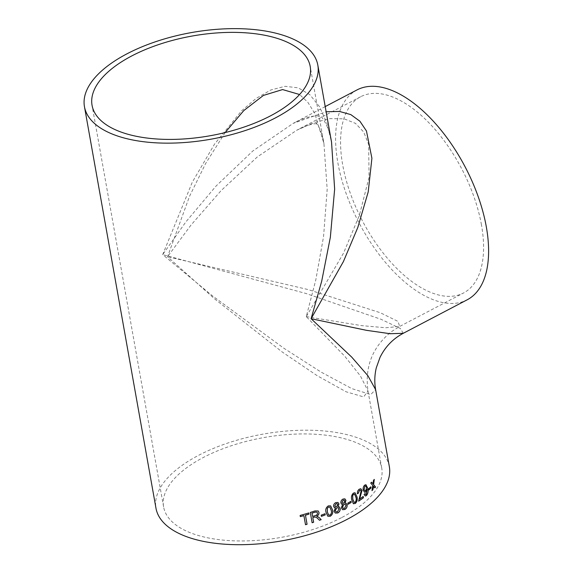 <?xml version="1.0" encoding="UTF-8"?>
<svg xmlns="http://www.w3.org/2000/svg" width="573" height="573" viewBox="0 0 573 573"><rect width="100%" height="100%" fill="white"/><g stroke="black" fill="none" stroke-linecap="round" stroke-linejoin="round"><path stroke-width="0.43" stroke-dasharray="2.87 2.15" d="M403.234 333.314L400.398 328.501L381.145 319.333L305.932 293.476L162.689 254.62L185.967 221.772L216.114 185.989L252.815 150.986L293.211 123.353C300.725 119.513 307.006 117.178 312.049 116.34L317.198 115.868L320.443 116.462C320.493 114.693 329.274 125.773 331.545 142.154L326.674 122.694L319.426 106.557L309.871 94.71L298.261 87.841L285.053 86.301L270.793 89.997L256.088 98.449L241.52 110.904L214.574 144.052L192.284 182.214L162.689 254.62L212.54 295.926L283.785 348.191L321.038 372.063L351.843 388.623L370.724 394.553L375.623 389.619M389.346 466.666A118.518 54.191 -10.1 0 0 263.157 434.098A118.518 54.191 -10.1 0 0 155.978 508.23M342.031 517.405A110.79 50.653 -10.1 0 0 381.733 468.019A110.79 50.653 -10.1 0 0 263.781 437.579A110.79 50.653 -10.1 0 0 163.592 506.876A110.79 50.653 -10.1 0 0 229.895 540.64A110.79 50.653 -10.1 0 0 342.031 517.405M357.072 89.889A118.518 59.972 -117.7 0 0 337.877 162.825A118.518 59.972 -117.7 0 0 392.283 270.105A118.518 59.972 -117.7 0 0 467.095 299.851M325.206 106.585L293.211 123.353L326.13 111.756M481.449 224.824A110.79 56.061 -117.7 0 0 430.595 124.542A110.79 56.061 -117.7 0 0 360.668 96.737A110.79 56.061 -117.7 0 0 362.43 220.892A110.79 56.061 -117.7 0 0 463.507 293.004A110.79 56.061 -117.7 0 0 481.449 224.824M225.117 132.578L205.585 163.606L189.556 196.253L167.531 256.711L214.789 299.034L282.109 351.915L317.184 375.695L346.092 391.782L363.669 396.91L368.009 390.979L360.431 375.981L344.896 356.399L306.261 316.625L315.83 279.774L323.559 236.592L327.183 189.348L323.931 143.508L314.778 113.447L307.894 102.338L299.579 94.516M306.261 316.625L361.599 325.622L385.665 327.756L399.646 326.467L398.027 321.424L380.279 312.722L308.066 289.558L167.531 256.711L190.952 225.139L221.02 190.694L257.298 156.945L296.8 130.2L314.119 122.565L330.134 118.618L344.129 118.833L355.461 123.36L363.705 132.034L368.647 144.396L369.076 177.229L359.378 215.355L343.506 253.187L306.261 316.625M374.778 487.874L373.31 486.205M372.923 483.87L373.417 480.289A118.425 54.148 -10.1 0 0 374.226 479.429L374.305 479.436M371.977 490.638L372.694 485.46L370.638 483.053A118.425 54.148 -10.1 0 0 371.519 482.208L371.598 482.215M308.718 512.907L308.718 512.907A118.425 54.148 -10.1 0 1 300.094 515.399L300.116 515.435M300.094 515.399L300.331 516.624M303.862 515.593L305.509 524.725M319.49 520.263L317.786 518.558M317.75 518.522L317.184 517.978M316.647 516.173L317.6 516.431M317.557 516.395L318.917 517.405M312.113 522.734L310.251 512.427A118.425 54.148 -10.1 0 0 314.914 510.894L318.194 510.973M312.572 516.416A118.425 54.148 -10.1 0 0 315.444 515.464C316.833 515.113 317.506 514.289 317.471 512.985L317.077 512.198M321.403 516.352L321.145 515.134A118.425 54.148 -10.1 0 0 324.984 513.68L325.027 513.716M328.358 505.88L330.607 505.866M327.77 516.201L326.008 512.369C325.192 509.612 325.965 507.442 328.308 505.852M328.565 514.955L329.955 515.07C331.423 513.773 331.817 512.169 331.144 510.249L329.89 507.141M333.615 506.41L333.565 506.374C333.457 504.62 334.202 503.345 335.792 502.557L337.941 502.442M337.898 506.596L339.101 506.776M335.212 513.036L334.023 511.202L335.391 507.764M334.331 507.585L333.565 506.374M335.986 511.839L337.461 511.768L338.915 508.96L338.163 507.757M335.377 506.718L336.544 506.625L337.733 504.526L337.189 503.667M340.878 502.972L340.82 502.944C340.706 501.182 341.401 499.885 342.905 499.054L344.831 498.825M344.939 503.051L345.963 503.158M342.575 509.655L341.3 507.778L342.568 504.29M341.658 504.183L340.82 502.944M343.241 508.394L344.574 508.258L345.927 505.4L345.132 504.176M342.611 503.273L343.657 503.123L344.767 500.981L344.187 500.107M348.004 504.304L347.732 503.094A118.425 54.148 -10.1 0 0 350.898 501.282L350.963 501.303M353.455 493.074L354.945 492.723M353.663 503.789L351.707 499.864C350.955 497.135 351.514 494.864 353.391 493.052M354.221 502.428L355.031 502.27C356.184 500.838 356.456 499.169 355.84 497.285L354.465 494.098M358.54 501.174L361.026 491.082L360.353 490.123M357.387 493.697L357.323 493.733C357.18 491.706 357.81 490.187 359.214 489.177L360.761 488.719M359.55 499.004A118.425 54.148 -10.1 0 0 363.124 496.447L363.139 496.512M365.603 494.606L366.176 494.384L366.921 489.371M364.578 492.3L363.124 490.151C362.824 488.053 363.318 486.37 364.607 485.109L365.896 484.715M365.216 496.01L363.991 494.449L364.851 493.632M364.929 490.846L365.703 490.552L366.57 487.379L365.71 485.94M368.804 490.001L368.511 488.805A118.425 54.148 -10.1 0 0 370.774 486.771L370.853 486.778M381.733 468.019L368.009 390.979C364.65 366.892 372.421 347.145 391.316 331.731L399.646 326.467L463.507 293.004M360.668 96.737L296.8 130.2C307.379 124.799 312.779 123.983 314.649 123.761L317.736 123.653L316.289 122.944L319.526 128.245C321.245 131.919 322.714 137.011 323.931 143.508L310.208 66.468M163.592 506.876L92.06 105.325"/><path stroke-width="0.86" d="M340.878 502.972C340.763 501.21 341.458 499.914 342.962 499.076L344.86 498.839L345.949 500.358L345.003 503.08L345.999 503.166L347.116 504.834C347.317 506.904 346.558 508.452 344.831 509.476L342.633 509.684L341.358 507.807L342.625 504.319L341.687 504.197L340.878 502.972M275.341 117.945A118.518 54.191 -10.1 0 0 317.822 65.107A118.518 54.191 -10.1 0 0 191.633 32.539A118.518 54.191 -10.1 0 0 84.453 106.678A118.518 54.191 -10.1 0 0 155.383 142.799A118.518 54.191 -10.1 0 0 275.341 117.945M84.453 106.678L155.978 508.23A118.518 54.191 -10.1 0 0 226.908 544.35A118.518 54.191 -10.1 0 0 346.866 519.496A118.518 54.191 -10.1 0 0 389.346 466.666L375.623 389.619L367.887 375.702L351.693 357.079L311.103 318.717L321.689 281.25L330.349 237.272L334.646 189.069L331.545 142.154L317.822 65.107M345.061 509.347L342.604 509.669M368.597 488.812A118.518 54.191 -10.1 0 0 370.853 486.778L371.068 487.967A118.518 54.191 -10.1 0 1 368.804 490.001L368.597 488.812M364.929 493.647L366.254 494.399L366.999 489.385L365.732 491.963L364.621 492.307L363.203 490.173C362.895 488.067 363.389 486.384 364.686 485.123L365.939 484.722L367.744 488.246C368.489 491.125 368.045 493.589 366.426 495.616L365.259 496.017L364.07 494.463L364.929 493.647M365.603 494.606L366.254 494.399M360.353 490.123L361.105 491.097L358.605 501.189A118.518 54.191 -10.1 0 0 363.432 497.779L363.361 497.765A118.425 54.148 -10.1 0 1 358.598 501.131M360.388 490.13L359.479 490.395L358.39 493.224L357.394 493.754C357.251 491.727 357.889 490.209 359.285 489.192L360.797 488.733L362.021 490.409L359.622 499.026A118.518 54.191 -10.1 0 0 363.203 496.462L363.432 497.779M353.455 493.074L354.981 492.737L356.915 496.655C357.681 499.37 357.144 501.647 355.31 503.481L353.319 503.61L351.772 499.885C351.02 497.156 351.578 494.886 353.455 493.074M353.691 503.796L353.319 503.61M347.79 503.115A118.518 54.191 -10.1 0 0 350.963 501.303L351.17 502.492A118.518 54.191 -10.1 0 1 348.004 504.304L347.79 503.115M333.615 506.41C333.507 504.648 334.252 503.38 335.85 502.585L337.97 502.457L338.987 503.939L337.955 506.625L339.13 506.79L340.176 508.423C340.362 510.486 339.545 512.011 337.719 512.985L335.241 513.05L334.073 511.231L335.441 507.793L334.353 507.599L333.615 506.41M328.358 505.88L330.635 505.88L332.455 509.741C333.278 512.484 332.533 514.669 330.213 516.287L327.792 516.216L326.058 512.398C325.242 509.648 326.008 507.47 328.358 505.88M321.188 515.163A118.518 54.191 -10.1 0 0 325.027 513.716L325.242 514.898A118.518 54.191 -10.1 0 1 321.403 516.352L321.188 515.163M315.093 516.889L314.341 517.09A118.425 54.148 -10.1 0 1 312.786 517.598L312.822 517.634A118.518 54.191 -10.1 0 0 314.376 517.125L315.129 516.925L317.206 517.999L315.129 516.925M312.822 517.634L313.639 522.247A118.518 54.191 -10.1 0 1 312.113 522.734L310.287 512.463A118.518 54.191 -10.1 0 0 314.949 510.93L318.194 510.973L318.996 512.463C319.147 514.153 318.373 515.406 316.683 516.209L318.96 517.44L321.188 519.654A118.518 54.191 -10.1 0 1 319.49 520.263L317.163 517.956M318.638 517.133L321.188 519.654M308.933 514.088A118.425 54.148 -10.1 0 1 305.423 515.148L305.452 515.184A118.518 54.191 -10.1 0 0 308.962 514.124L308.754 512.942L308.962 514.124M305.452 515.184L307.071 524.274A118.518 54.191 -10.1 0 1 305.509 524.725L303.891 515.636A118.518 54.191 -10.1 0 1 300.331 516.624L300.116 515.435A118.518 54.191 -10.1 0 0 308.754 512.942M373.617 486.47L372.865 489.793A118.518 54.191 -10.1 0 1 371.977 490.638L372.772 485.474L370.717 483.068A118.518 54.191 -10.1 0 0 371.598 482.215L373.009 483.877L373.503 480.296A118.518 54.191 -10.1 0 0 374.305 479.436L373.617 484.615L375.58 487.014A118.518 54.191 -10.1 0 1 374.778 487.874L373.617 486.47M270.499 115.853A110.79 50.653 -10.1 0 0 310.208 66.468A110.79 50.653 -10.1 0 0 192.249 36.02A110.79 50.653 -10.1 0 0 92.06 105.325A110.79 50.653 -10.1 0 0 158.37 139.089A110.79 50.653 -10.1 0 0 270.499 115.853M326.13 111.756L339.431 111.434L350.805 114.6L359.887 121.204L366.455 130.981L371.906 158.255L368.21 191.926L357.81 227.467L343.442 261.51L311.103 318.717L366.505 330.334L390.141 333.715L403.234 333.314L467.095 299.851A118.518 59.972 -117.7 0 0 465.212 167.03A118.518 59.972 -117.7 0 0 357.072 89.889L325.206 106.585M299.579 94.516L282.589 89.574L263.437 95.412L243.79 110.582L225.117 132.578M371.999 490.538A118.425 54.148 -10.1 0 0 372.779 489.786L373.395 486.212M374.735 487.816A118.425 54.148 -10.1 0 0 375.494 487.007L375.58 487.014M374.226 479.429L373.617 484.615M373.539 484.608L375.494 487.007M371.519 482.208L373.009 483.877M300.324 516.581A118.425 54.148 -10.1 0 0 303.862 515.593L303.891 515.636M305.502 524.675A118.425 54.148 -10.1 0 0 307.042 524.231L307.071 524.274M305.423 515.148L307.042 524.231M319.455 520.227A118.425 54.148 -10.1 0 0 321.145 519.618M318.173 510.951L318.953 512.427C319.104 514.117 318.337 515.371 316.647 516.173L316.683 516.209M312.106 522.691A118.425 54.148 -10.1 0 0 313.603 522.211L313.639 522.247M312.786 517.598L313.603 522.211M317.077 512.198L315.179 512.061A118.425 54.148 -10.1 0 1 311.984 513.121L312.607 516.452A118.518 54.191 -10.1 0 0 315.479 515.499C316.869 515.148 317.549 514.325 317.514 513.021L317.098 512.212L315.222 512.097A118.518 54.191 -10.1 0 1 312.02 513.157L312.607 516.452M321.389 516.302A118.425 54.148 -10.1 0 0 325.199 514.869L325.242 514.898M324.991 513.73L325.199 514.869M330.607 505.866L332.404 509.712C333.228 512.455 332.483 514.64 330.163 516.259L327.742 516.18M327.305 511.847L328.587 514.969L329.998 515.106C331.473 513.802 331.867 512.198 331.194 510.278L329.862 507.119L328.508 507.041L327.298 508.294L327.305 511.847L328.565 514.955M328.508 507.041L327.348 508.33L327.355 511.875M329.862 507.119L328.558 507.076M337.941 502.442L338.93 503.911L337.955 506.625M339.101 506.776L340.118 508.394C340.305 510.464 339.488 511.983 337.662 512.957L335.212 513.036M335.441 507.793L334.331 507.585M338.163 507.757L336.723 507.828L335.255 510.622L335.986 511.839M334.804 505.823L335.398 506.74L336.602 506.654L337.791 504.555L337.16 503.653L336.022 503.739L334.804 505.823L335.377 506.718M336.022 503.739L334.854 505.852M337.218 503.681L336.072 503.767M337.511 511.796L338.972 508.982L338.192 507.771L336.774 507.857L335.305 510.65L336.007 511.854L337.511 511.796M344.831 498.825L345.891 500.336L345.003 503.08M345.963 503.158L347.059 504.806C347.252 506.876 346.493 508.423 344.774 509.447M342.625 504.319L341.658 504.183M345.132 504.176L343.836 504.326L342.468 507.162L343.213 508.387L344.631 508.287L345.985 505.429L345.161 504.19L343.893 504.347L342.525 507.191L343.27 508.409M344.187 500.107L343.134 500.229L341.995 502.356L342.611 503.273M343.714 503.144L344.824 501.003L344.215 500.122L343.191 500.258L342.052 502.385L342.64 503.287L343.714 503.144M347.997 504.247A118.425 54.148 -10.1 0 0 351.106 502.471L351.17 502.492M350.905 501.339L351.106 502.471M354.945 492.723L356.843 496.633C357.609 499.348 357.072 501.626 355.246 503.459L353.255 503.588M354.465 494.098L353.591 494.248L352.639 495.616L352.76 499.219L354.221 502.428M355.102 502.292C356.256 500.859 356.528 499.19 355.912 497.3L354.494 494.105L353.656 494.27L352.71 495.638L352.825 499.241L354.257 502.435L355.102 502.292M360.31 490.116L359.407 490.373L358.318 493.203L357.323 493.733M360.761 488.719L361.943 490.395L359.622 499.026M363.139 496.512L363.361 497.765M364.851 493.632L366.176 494.384M366.999 489.385L365.653 491.942L364.578 492.3M365.896 484.715L367.665 488.232C368.403 491.118 367.966 493.575 366.348 495.602L365.216 496.01M365.71 485.94L364.951 486.19L364.027 489.543L364.929 490.846M364.951 486.19L364.099 489.557L364.965 490.853L365.782 490.567L366.648 487.394L365.753 485.947L365.03 486.205M368.79 489.929A118.425 54.148 -10.1 0 0 370.982 487.952L371.068 487.967M370.788 486.842L370.982 487.952M375.623 389.619C374.341 382.349 374.563 375.093 376.289 367.852L379.971 357.495C385.142 346.887 392.899 338.829 403.234 333.314"/></g></svg>
